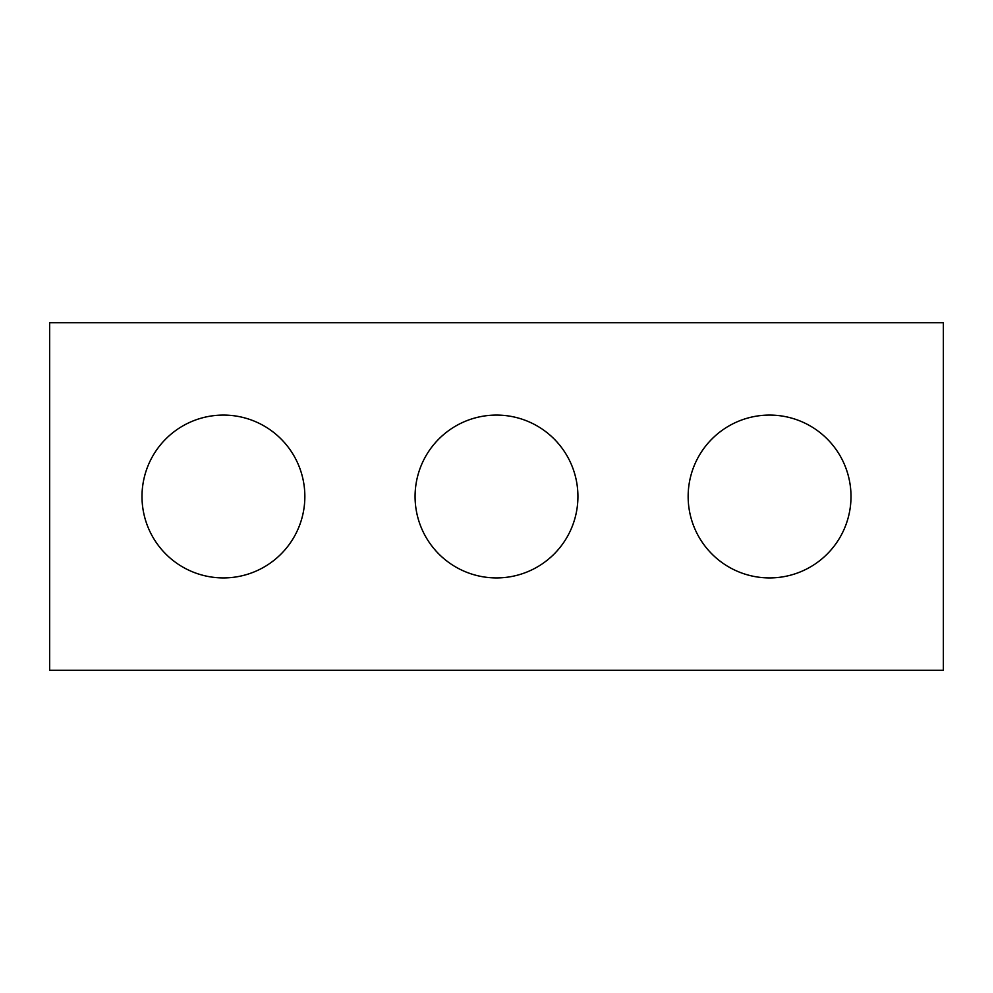<?xml version="1.0" encoding="UTF-8"?>
<svg xmlns="http://www.w3.org/2000/svg" width="993" height="993" viewBox="0 0 993 993"><rect width="100%" height="100%" fill="white"/><g stroke="black" fill="none" stroke-linecap="round" stroke-linejoin="round"><path stroke-width="1.49" d="M943.35 670.275L49.65 670.275L49.65 322.725L943.35 322.725L943.35 670.275M304.851 496.5A81.426 81.426 0 0 0 223.425 415.074A81.426 81.426 0 0 0 141.999 496.5A81.426 81.426 0 0 0 223.425 577.926A81.426 81.426 0 0 0 304.851 496.5M577.926 496.5A81.426 81.426 0 0 0 496.5 415.074A81.426 81.426 0 0 0 415.074 496.5A81.426 81.426 0 0 0 496.5 577.926A81.426 81.426 0 0 0 577.926 496.5M851.001 496.5A81.426 81.426 0 0 0 769.575 415.074A81.426 81.426 0 0 0 688.149 496.5A81.426 81.426 0 0 0 769.575 577.926A81.426 81.426 0 0 0 851.001 496.5"/></g></svg>

